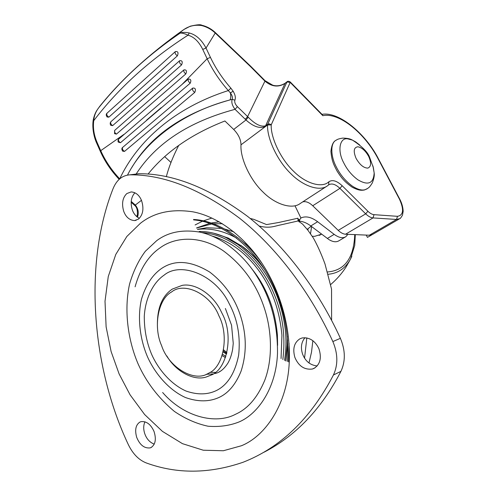 <?xml version="1.0" encoding="UTF-8"?>
<svg xmlns="http://www.w3.org/2000/svg" width="496" height="496" viewBox="0 0 496 496"><rect width="100%" height="100%" fill="white"/><g stroke="black" fill="none" stroke-linecap="round" stroke-linejoin="round"><path stroke-width="0.74" d="M192.727 88.083C195.418 87.829 196.087 89.28 194.748 92.417C192.758 90.991 192.088 89.547 192.727 88.083L122.549 147.479C121.57 148.372 121.632 149.612 122.735 151.206L124.515 151.392L194.748 92.417M188.22 79.106C190.749 78.864 191.431 80.209 190.253 83.161L120.454 142.736L118.426 142.178C118.011 142.005 117.924 141.131 118.178 139.556L188.22 79.106C187.823 80.526 188.505 81.871 190.253 83.161M183.917 69.893C186.415 69.614 187.048 70.965 185.808 73.941L116.442 134.112L114.533 133.635L114.75 130.318L183.917 69.893C183.433 71.226 184.066 72.577 185.808 73.941M179.639 60.71C182.206 60.4 182.857 61.795 181.586 64.883L112.648 125.624L110.806 125.321L110.391 124.688L110.174 123.07L110.899 121.712L179.639 60.71C179.062 62.074 179.707 63.463 181.586 64.883M175.379 51.572C178.002 51.237 178.672 52.663 177.37 55.85C175.367 54.374 174.704 52.954 175.379 51.572L107.012 113.206C105.97 114.086 105.995 115.351 107.093 116.988L108.866 117.155L177.37 55.85M137.504 217.223C138.961 212.728 138.235 208.673 135.321 205.046L131.186 201.382M119.697 178.839C111.631 170.283 105.307 160.896 100.738 150.672L100.378 151.478C104.91 161.578 111.147 170.829 119.09 179.236L119.468 179.037M100.316 151.336L96.639 143.034L96.999 142.216C93.918 134.962 92.839 127.782 93.744 120.677C94.091 115.909 95.747 111.606 98.71 107.768L97.042 110.149M97.148 109.982C95.362 112.549 94.048 115.946 93.192 120.175L93.744 120.677C118.6 88.046 150.028 59.545 188.034 35.185C184.425 33.511 181.79 32.829 180.135 33.133C182.361 32.215 185.392 32.166 189.23 32.984L188.034 35.185C193.948 36.834 198.846 41.571 202.734 49.395L206.026 48.056L210.44 57.393L207.142 58.739L202.734 49.395M99.262 107.006L99.628 106.466M210.44 57.393C215.624 68.274 222.437 78.535 230.888 88.17L233.176 91.289C235.265 94.854 235.842 97.811 234.899 100.161C234.348 102.126 235.185 104.29 237.417 106.652L248.242 117.217C255.049 124.217 260.828 127.088 265.571 125.835L265.459 126.406C259.947 128.904 253.456 126.759 245.991 119.982L235.048 109.331C232.202 105.561 231.241 102.238 232.178 99.361C232.81 97.563 232.202 95.387 230.342 92.845L228.327 90.582C219.598 80.656 212.536 70.048 207.142 58.739L182.113 84.363M237.417 106.652L235.048 109.331C189.007 121.632 156.035 143.208 136.133 174.053M234.899 100.161L232.178 99.361L230.008 99.913C183.762 112.797 151.026 135.321 131.812 167.499M230.888 88.17L228.327 90.582C175.063 107.477 137.714 140.74 119.722 178.814M189.23 32.984C195.926 34.633 201.525 39.655 206.026 48.056L215.227 33.021C211.271 29.295 206.689 26.79 201.475 25.519C193.8 24.453 187.004 26.517 181.083 31.713L183.849 29.537M250.647 66.216L250.616 66.706L215.227 33.021L215.338 32.593L250.703 66.272L265.044 80.712L264.945 81.133L250.616 66.706M183.836 29.543L190.278 26.201C196.887 24.676 200.713 24.354 201.748 25.222L201.475 25.519M98.71 107.768C120.95 79.912 148.087 55.031 180.135 33.133L181.083 31.713C147.758 55.49 120.652 80.358 99.758 106.311L98.71 107.768M233.176 91.289L230.342 92.845C230.993 95.84 230.888 98.196 230.008 99.913C181.455 112.797 144.262 142.054 127.509 175.057M367.908 211.259L365.695 213.844L339.934 188.362L342.19 185.746L367.908 211.259C370.066 213.348 372.099 214.489 374.015 214.669L397.488 216.318C403.465 215.301 404.141 209.622 399.516 199.287L378.237 159.042C364.82 133.021 338.985 112.096 322.84 115.692L322.282 114.644M328.501 185.008L327.54 185.758C319.939 191.859 303.056 186.335 290.445 173.29C277.363 160.673 266.922 138.384 267.555 124.98L240.994 144.826C240.876 139.488 238.433 134.36 233.678 129.45L224.917 120.987C191.654 133.994 166.024 151.702 148.031 174.115M328.736 184.828L328.811 184.766C331.867 183.08 335.575 184.276 339.934 188.362L312.728 205.759L338.222 230.373C340.795 232.798 343.238 234.081 345.563 234.23L369.371 235.216L372.694 234.36L399.243 218.965M240.994 144.826C240.064 158.119 250.102 179.899 263.029 192.051C275.466 204.643 292.404 209.703 300.241 203.484L327.54 185.758M312.728 205.759C309.144 202.393 305.803 201.097 302.709 201.878M366.234 235.092L367.437 237.392L372.012 234.738M170.99 162.452L164.684 156.662M310.539 233.566L311.618 226.573M312.356 236.307L314.743 236.319L321.625 234.155M215.326 372.391L210.037 372.329L215.326 372.391M193.62 219.889C218.798 221.836 246.723 241.546 263.779 268.286C280.085 293.39 290.172 327.459 287.32 361.491M289.069 343.505L288.498 361.882M193.539 219.474C217.496 220.596 244.739 238.285 262.062 263.444M134.924 192.746C131.093 197.011 130.206 202.678 132.271 209.746C133.616 213.671 135.985 216.529 139.376 218.321M138.477 219.102C143.065 214.768 144.082 208.574 141.54 200.52C139.314 195.176 135.861 192.312 131.192 191.915L126.871 193.533C122.599 197.619 121.532 203.509 123.671 211.191C125.848 217.081 129.475 220.212 134.552 220.584L138.477 219.102M305.015 337.658C301.27 342.141 300.464 347.653 302.61 354.175C305.381 361.249 310.236 365.18 317.186 365.961M313.962 368.423C320.211 364.436 321.854 357.858 318.897 348.682C315.096 340.771 309.535 337.187 302.225 337.937L299.944 338.787C294.14 342.569 292.46 348.8 294.897 357.48C298.635 366.141 304.457 369.991 312.362 369.036L313.962 368.423M144.975 421.767C143.356 425.345 143.301 429.35 144.801 433.789C146.611 438.929 149.761 442.389 154.25 444.156M151.007 447.566C155.453 444.602 156.457 439.227 154.02 431.433C150.765 424.285 146.407 421.023 140.951 421.662L139.853 422.102C135.706 424.905 134.658 429.995 136.704 437.373C139.884 445.067 144.392 448.57 150.232 447.876L151.007 447.566M277.487 353.567C276.16 387.785 258.28 413.788 239.177 421.898C229.753 425.661 219.393 427.106 208.097 426.231C196.546 423.77 185.306 418.822 174.363 411.395C158.509 398.121 146.494 382.453 138.31 364.393C128.135 341.025 123.69 310.539 129.592 283.96C133.312 271.262 138.564 260.369 145.334 251.274L156.649 240.709C168.119 232.078 182.547 229.226 199.938 232.153C221.309 236.561 243.344 254.324 257.046 276.539C270.977 298.53 277.791 324.21 277.487 353.567M135.092 286.806C140.145 268.776 148.428 255.824 159.948 247.95C175.063 236.623 200.626 235.011 223.547 250.982C242.848 265.354 256.364 284.146 264.083 307.359C272.025 330.541 272.868 359.234 264.647 380.544C257.48 397.556 247.82 408.778 235.668 414.197C215.425 425.053 183.495 416.721 162.632 392.497M146.463 463.016C177.029 474.108 209.213 473.86 243.021 462.278C280.649 447.566 310.794 418.469 333.442 374.976C338.142 364.796 337.943 353.654 332.859 341.558C310.868 293.08 276.954 247.802 239.425 218.11C200.434 189.032 164.071 174.604 130.343 174.828L129.995 174.828C122.239 175.324 116.579 179.986 113.007 188.827C83.601 263.302 91.394 366.16 128.185 444.304C132.736 453.834 138.824 460.071 146.463 463.016M264.046 452.203C295.845 435.829 321.476 408.884 340.926 371.374C345.607 361.293 345.433 350.275 340.392 338.328C318.612 290.445 284.958 245.749 247.647 216.43C208.872 187.717 172.658 173.482 139.004 173.736L135.21 174.17M157.455 327.459C156.786 309.008 161.733 296.217 172.304 289.087L182.156 285.38C195.35 282.782 212.728 294.543 220.565 310.329L222.437 314.123C233.752 335.488 227.187 369.036 211.339 375.013L206.038 377.078C193.397 381.095 175.609 371.225 166.842 355.967M171.566 291.989C158.218 298.871 153.016 326.666 161.615 345.662C168.287 366.749 194.072 383.024 208.456 373.252C223.392 367.567 229.524 335.897 218.866 315.735C210.564 294.01 184.233 281.418 171.566 291.989M225.451 357.616L222.14 355.62M225.86 356.426L222.549 354.287M226.567 354.051L223.132 352.024M197.451 229.35L206.696 227.72L221.774 228.458M224.899 229.102L233.883 231.892M197.501 229.419L199.609 229.195C211.519 228.129 223.832 231.08 236.549 238.049M243.573 242.507L249.879 247.38M240.957 245.415L252.836 255.173L260.685 263.717M287.804 344.131L285.845 360.952M223.622 236.53L226.66 237.677M220.615 235.346L227.292 237.82M258.931 262L262.905 266.96M211.705 222.933L219.127 221.774M312.864 340.665L311.519 352.104L308.983 363.016M250.176 218.445L253.642 219.306L266.563 224.589L278.572 222.518L297.867 218.228L298.189 220.943L280.941 224.849C274.914 225.934 270.165 228.761 259.179 226.046M299.268 221.21C303.031 221.408 306.881 222.989 310.806 225.959L328.848 239.531C332.921 242.023 336.307 242.42 339.004 240.734L345.266 237.026M294.996 205.797L300.929 218.06L299.975 219.238L299.156 221.96M298.189 220.943L302.585 224.124L307.948 230.274L313.298 237.919C317.428 245.291 321.321 253.971 324.992 263.953L331.551 289.125L331.607 320.342M347.888 234.329L345.842 236.685C342.779 238.551 338.886 237.776 334.174 234.366L327.329 238.477M300.929 218.06L301.376 217.794C306.057 215.865 311.476 217.174 317.626 221.718L334.174 234.366M357.914 146.785C353.741 147.312 353.127 151.175 356.078 158.373C359.749 164.759 363.661 168.008 367.809 168.113C371.182 166.761 371.485 162.899 368.726 156.525C365.614 150.858 362.012 147.61 357.914 146.785M124.515 151.392C122.58 150.145 121.973 148.794 122.698 147.337M120.454 142.736C118.755 141.608 118.141 140.349 118.612 138.948M116.442 134.112C114.756 132.909 114.192 131.645 114.75 130.318M112.648 125.624C110.831 124.378 110.248 123.076 110.899 121.712M108.866 117.155C106.919 115.872 106.324 114.539 107.074 113.15M133.988 204.78L134.503 205.251L135.321 205.046L141.459 200.328M131.13 202.263L133.92 204.718L134.664 204.445M123.907 134.397L100.738 150.672L96.999 142.216M136.654 216.535L137.342 215.326M264.982 80.656L272.744 85.2C276.818 86.409 280.916 85.771 285.051 83.278L265.571 125.835L267.666 124.273L267.555 124.843L265.459 126.406M285.051 83.278L287.048 81.728L267.666 124.273L269.427 123.87L271.213 124.738L267.555 124.98L271.213 124.893C270.618 137.863 281.027 159.52 293.657 171.337C306.057 183.836 322.189 188.288 328.86 181.79C332.376 179.44 336.821 180.761 342.19 185.746M248.242 117.217L245.991 119.982L233.678 129.45M290.191 81.921L290.185 82.398L286.843 81.995L284.84 83.545C278.231 87.525 271.597 86.719 264.945 81.133L247.609 116.628L245.253 119.294M215.283 32.544L215.338 32.593C211.426 28.917 206.894 26.462 201.748 25.222M322.84 115.692L290.185 82.398L271.213 124.893M378.237 159.042L378.572 159.073M399.516 199.287L399.826 199.268M397.488 216.318L396.515 219.455L373.029 217.911C370.729 217.707 368.286 216.349 365.695 213.844L338.222 230.373M321.991 114.347C339.128 111.216 366.067 134.211 378.547 159.036L399.807 199.243C401.872 203.236 402.988 207.26 403.167 211.315L402.479 215.196C400.917 217.769 400.012 218.928 399.764 218.662L396.515 219.455L369.371 235.216M328.668 184.884L328.86 181.79M374.015 214.669L373.029 217.911L345.563 234.23M146.605 120.119L161.107 107.737M308.183 228.575L307.824 230.113M327.62 271.957C344.757 270.531 353.803 258.081 354.745 234.614M328.271 274.251L329.028 274.17C338.359 273.147 345.526 268.113 350.517 259.079L351.856 256.153M206.237 374.294L213.206 373.916M216.324 390.588C207.483 394.791 197.408 394.952 186.099 391.071C171.393 384.598 158.832 370.115 151.956 355.074C146.816 343.319 144.262 330.379 144.28 316.256C145.371 297.941 153.221 282.863 163.494 275.578L163.971 275.255C180.55 261.169 215.605 274.623 229.27 303.831C237.485 319.139 240.61 336.238 238.65 355.13C234.999 373.215 227.559 385.032 216.324 390.588M140.387 223.305C154.126 212.449 171.653 208.63 192.969 211.835C219.189 216.802 246.636 238.508 263.779 266.116C280.19 292.243 290.761 326.783 289.255 362.117C287.457 404.705 264.932 436.381 241.372 445.768L223.361 450.746L203.273 450.219L182.435 443.653L162.415 431.371L144.64 414.538L130.082 394.822L119.121 373.953L111.116 351.559L106.119 326.864L105.009 301.264L108.264 276.526L115.779 254.454L126.852 236.462L140.387 223.305M209.752 272.087C190.724 260.499 174.493 259.414 161.051 268.832C152.185 275.187 145.663 285.318 141.472 299.231C137.107 318.234 140.281 340.306 147.659 357.163C155.211 373.916 169.111 390.172 185.516 397.556C198.146 402.014 209.43 401.927 219.368 397.296C228.563 392.956 235.798 384.239 241.081 371.157C246.872 353.195 246.636 334.589 240.362 315.344C234.546 297.699 224.341 283.278 209.752 272.087M340.926 371.374L333.442 374.976M139.004 173.736L130.343 174.828M340.392 338.328L332.859 341.558M226.722 353.468L223.374 350.92M287.308 336.375L287.153 348.818L285.628 360.865M203.937 231.62C211.11 232.159 218.389 234.118 225.779 237.479L237.739 244.342C264.864 264.777 280.717 293.26 285.299 329.79C286.409 340.25 286.149 350.455 284.524 360.4M199.187 231.44C208.208 231.458 217.074 233.473 225.779 237.479L228.141 238.012L242.383 246.531C251.026 253.059 258.552 260.921 264.951 270.122M213.968 233.287L228.141 238.012L242.575 246.58C249.848 251.931 256.649 258.757 262.967 267.046M251.894 268.925C266.594 287.165 275.1 309.213 277.4 335.079L277.605 345.321M201.81 232.581C213.33 233.312 224.793 237.559 236.195 245.309C253.332 258.106 265.968 274.375 274.114 294.122C282.776 314.669 285.684 336.486 282.832 359.588M212.362 236.102C231.334 241.769 247.411 254.107 260.592 273.11C272.639 290.656 279.75 311.37 281.926 335.246L281.052 358.534M213.342 223.789L222.375 223.702M306.832 337.857L304.556 358.131M196.614 228.042L211.649 223.969M195.102 224.955L202.368 221.253M203.317 220.856L211.928 218.066M299.28 221.16L298.642 219.833L299.826 219.567M297.867 218.228L298.642 219.833M317.626 221.718L310.806 225.959M301.376 217.794L300.799 218.159M298.735 220.026L297.978 220.503M336.35 140.052L335.866 140.343C330.175 143.344 330.714 156.438 336.226 166.774C340.101 174.642 345.526 181.127 352.501 186.229C357.622 189.46 361.776 190.631 364.957 189.732L367.722 188.412C368.72 187.407 369.105 188.108 372.304 182.925C373.965 178.672 374.585 175.342 374.164 172.943L372.949 165.937M359.681 144.987L355.688 141.887L352.445 140.114L347.901 138.892C339.822 137.113 336.976 150.561 343.765 162.88C347.132 169.7 351.825 175.33 357.845 179.781C368.088 185.82 373.525 183.539 374.164 172.943L373.358 167.654L369.514 157.027C367.617 151.95 361.925 146.308 352.445 140.114C350.325 138.799 347.051 138.136 342.624 138.117C336.84 139.116 337.206 139.754 335.866 140.343L335.866 140.343C333.231 141.602 331.588 145.291 330.931 151.41C331.762 161.398 334.013 165.236 337.206 171.294C341.074 177.202 343.802 181.35 352.259 187.265C358.72 190.489 360.964 190.483 364.151 190.049M134.583 205.325C137.132 207.297 137.956 211.153 137.057 216.882M93.18 120.255C91.717 130.702 95.43 140.573 96.577 142.891M137.373 215.084L136.586 216.473M287.048 81.728C287.748 81.04 288.821 81.127 290.253 81.983L322.474 114.843M183.452 29.81C149.941 53.506 122.568 78.374 101.32 104.408M311.178 226.244L307.21 229.332M320.831 234.627L319.145 235.402M330.708 284.524C336.778 279.31 341.942 273.395 346.214 266.774L350.517 259.073L354.714 245.421L355.316 234.639M136.152 220.292L134.552 220.584M315.053 367.803L312.362 369.036M151.54 447.268L150.232 447.876M214.737 373.562C219.66 372.688 224.074 369.173 227.968 363.01C230.125 359.24 231.682 354.628 232.649 349.165L233.25 343.387L231.551 325.215L225.382 308.487M129.995 174.828L138.651 173.736M211.854 374.728L206.038 377.078M220.181 371.368L219.418 371.671M206.696 227.72L199.609 229.195M253.878 256.203L253.351 255.924M223.584 349.841L226.932 352.594M287.612 340.306L285.752 360.908M196.552 227.943L209.839 223.336M211.203 223.039L219.238 221.836M298.208 220.974L297.96 220.466M166.327 176.7C168.814 167.096 172.937 156.674 178.703 145.427M367.139 188.815L364.535 189.949"/></g></svg>

